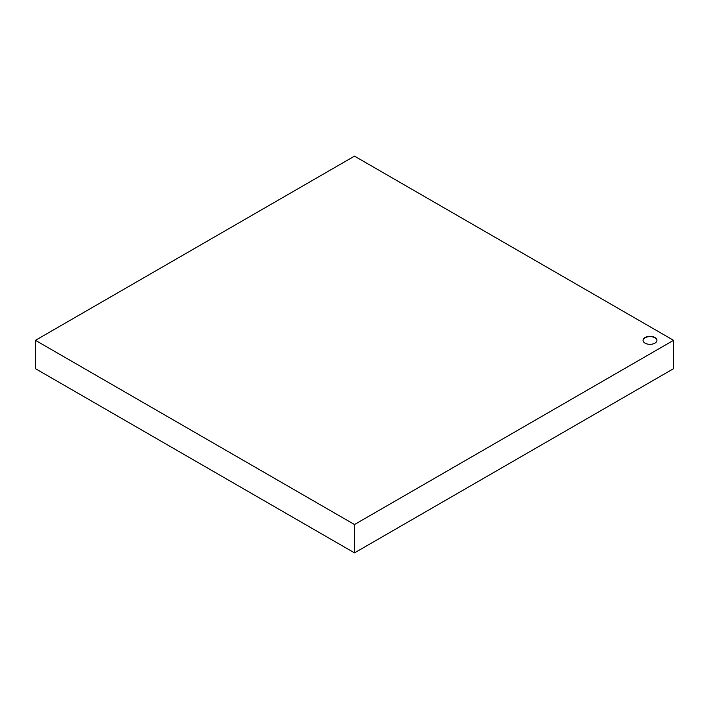 <?xml version="1.0" encoding="UTF-8"?>
<svg xmlns="http://www.w3.org/2000/svg" width="709" height="709" viewBox="0 0 709 709"><rect width="100%" height="100%" fill="white"/><g stroke="black" fill="none" stroke-linecap="round" stroke-linejoin="round"><path stroke-width="1.06" d="M354.5 524.536L354.5 552.869L673.55 368.671L673.55 340.329L354.5 524.536L35.45 340.329L354.5 156.131L673.55 340.329M645.084 337.493A6.939 4.006 180 0 1 652.643 336.624A6.939 4.006 180 0 1 656.933 340.329A6.939 4.006 180 0 1 649.993 344.335A6.939 4.006 180 0 1 643.045 340.329A6.939 4.006 180 0 1 645.084 337.493M354.5 552.869L35.45 368.671L35.45 340.329M656.924 340.471A6.939 4.006 0 0 0 652.528 336.881A6.939 4.006 0 0 0 645.084 337.776A6.939 4.006 0 0 0 643.054 340.471"/></g></svg>
